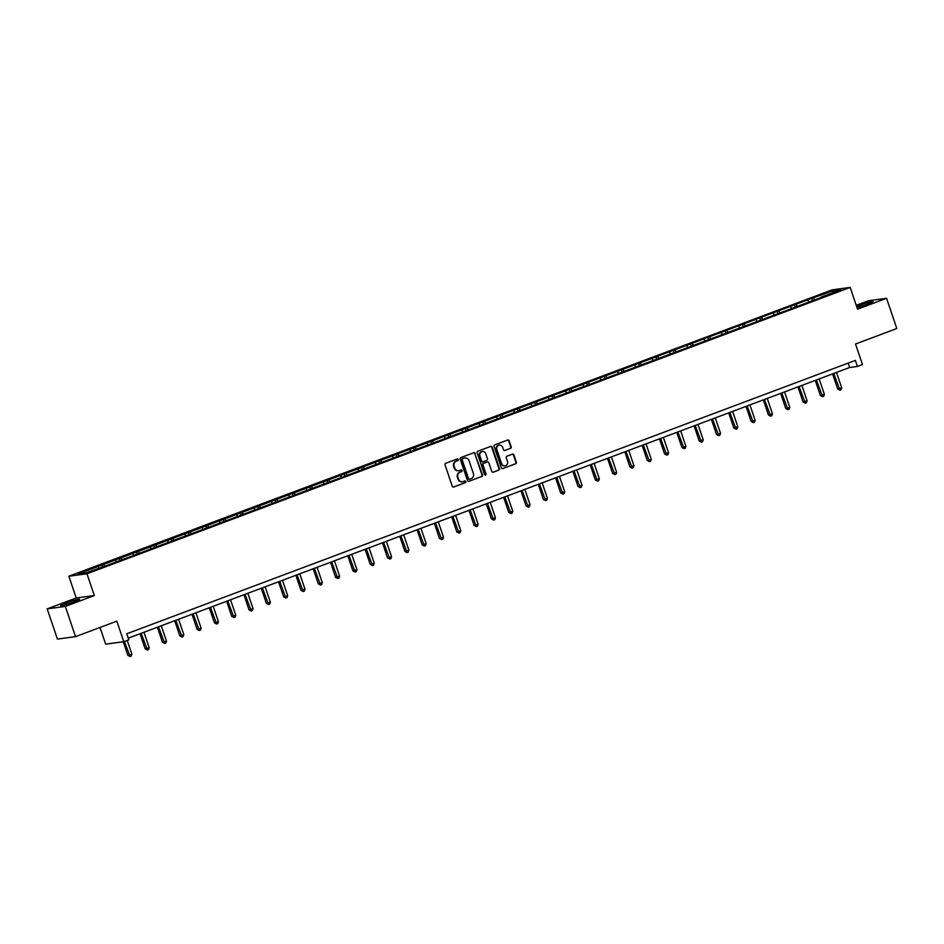 <?xml version="1.0" encoding="UTF-8"?>
<svg xmlns="http://www.w3.org/2000/svg" width="944" height="944" viewBox="0 0 944 944"><rect width="100%" height="100%" fill="white"/><g stroke="black" fill="none" stroke-linecap="round" stroke-linejoin="round"><path stroke-width="1.42" d="M458.336 459.468A0.885 0.814 82.3 0 0 457.297 458.926L445.721 463.268A1.251 1.156 82.3 0 0 445.037 464.861L452.259 486.219A1.251 1.156 82.3 0 0 453.757 486.998L465.321 482.655A0.885 0.814 82.3 0 0 464.932 480.956A0.885 0.814 82.3 0 0 464.767 480.992L463.268 481.558A4.024 3.705 82.3 0 1 458.501 479.068L457.887 477.286A4.024 3.705 82.3 0 1 460.094 472.189L461.592 471.622A0.885 0.814 82.3 0 0 461.191 469.923A0.885 0.814 82.3 0 0 461.026 469.959L459.527 470.525A4.024 3.705 82.3 0 1 454.76 468.035L454.158 466.253A4.024 3.705 82.3 0 1 456.353 461.156L457.852 460.589A0.885 0.814 82.3 0 0 458.336 459.468M458.536 470.737A4.024 3.705 82.3 0 1 454.276 468.106L453.663 466.324A4.024 3.705 82.3 0 1 455.869 461.215L457.368 460.66A0.885 0.814 82.3 0 0 457.215 458.961M453.757 486.998L464.837 482.726A0.885 0.814 82.3 0 0 464.684 481.027M462.277 481.77A4.024 3.705 82.3 0 1 458.005 479.139L457.403 477.357A4.024 3.705 82.3 0 1 459.61 472.248L461.097 471.693A0.885 0.814 82.3 0 0 460.943 469.994M856.999 307.555A9.983 0.791 -18.7 0 0 867.465 304.216A9.983 0.791 -18.7 0 0 873.106 301.525A9.983 0.791 -18.7 0 0 859.819 305.242A9.983 0.791 -18.7 0 0 856.645 306.517M66.316 602.956A9.983 0.791 -18.7 0 0 60.676 605.647A9.983 0.791 -18.7 0 0 73.951 601.93A9.983 0.791 -18.7 0 0 79.591 599.239A9.983 0.791 -18.7 0 0 66.316 602.956M75.544 636.645L57.431 639.088L47.2 608.868L65.313 606.426L75.544 636.645L116.832 621.152L123.782 641.696L128.832 639.808L126.791 633.766L855.37 360.407L857.423 366.449L862.474 364.549L855.512 344.005L896.8 328.512L886.569 298.292L868.456 300.747L856.243 305.325M510.48 448.4A1.251 1.156 82.3 0 0 511.164 446.807L509.146 440.813A1.251 1.156 82.3 0 0 507.648 440.034L494.798 444.86A1.251 1.156 82.3 0 0 494.113 446.453L501.335 467.811A1.251 1.156 82.3 0 0 502.822 468.59L515.684 463.764A1.251 1.156 82.3 0 0 516.368 462.171L513.925 454.937A1.251 1.156 82.3 0 0 512.427 454.158L506.928 456.223A1.251 1.156 82.3 0 0 506.244 457.816L507.459 461.404A3.363 3.103 82.3 0 1 504.993 465.829A3.363 3.103 82.3 0 1 501.63 463.587L496.863 449.533A3.363 3.103 82.3 0 1 499.329 445.108A3.363 3.103 82.3 0 1 502.692 447.338L503.494 449.686A1.251 1.156 82.3 0 0 504.981 450.465L509.996 448.471A1.251 1.156 82.3 0 0 510.68 446.866L508.651 440.883A1.251 1.156 82.3 0 0 507.648 440.034M65.313 606.426L94.329 595.534L86.966 573.775L850.19 287.424L857.553 309.184L886.569 298.292M475.257 453.521A1.251 1.156 82.3 0 0 473.77 452.742L460.92 457.569A1.251 1.156 82.3 0 0 460.224 459.162L467.457 480.52A1.251 1.156 82.3 0 0 468.944 481.298L481.806 476.472A1.251 1.156 82.3 0 0 482.49 474.879L474.773 453.592A1.251 1.156 82.3 0 0 473.758 452.754M477.853 451.208L490.715 446.394A1.251 1.156 82.3 0 1 492.202 447.173L499.435 468.519A1.251 1.156 82.3 0 1 498.739 470.124L493.24 472.189A1.251 1.156 82.3 0 1 491.753 471.41L488.815 462.749A1.251 1.156 82.3 0 0 487.328 461.97L483.682 463.339A1.251 1.156 82.3 0 0 482.986 464.932L486.042 473.947A0.885 0.814 82.3 0 1 484.52 474.525L477.168 452.813A1.251 1.156 82.3 0 1 477.853 451.208M821.056 297.513L107.333 565.291L86.057 572.878L78.317 573.928L811.71 298.375L832.986 290.776L840.726 289.737L821.079 297.1M86.966 573.775L68.853 576.229L832.077 289.879L850.19 287.424M808.925 301.667L807.793 300.227M797.161 306.08L796.028 304.641M791.615 308.157L790.482 306.729M779.85 312.57L778.717 311.142M774.292 314.659L773.171 313.219M762.54 319.072L761.407 317.632M756.982 321.149L755.861 319.721M745.217 325.562L744.096 324.134M739.671 327.651L738.55 326.211M727.907 332.064L726.786 330.624M722.361 334.141L721.228 332.713M710.596 338.554L709.463 337.126M705.05 340.642L703.917 339.203M693.285 345.056L692.153 343.616M687.728 347.132L686.607 345.705M675.975 351.546L674.842 350.118M670.417 353.634L669.296 352.195M658.652 358.047L657.531 356.608M653.106 360.124L651.974 358.696M641.342 364.537L640.221 363.11M635.796 366.626L634.663 365.186M624.031 371.039L622.898 369.6M618.485 373.116L617.352 371.688M606.721 377.529L605.588 376.101M601.163 379.618L600.042 378.178M589.398 384.031L588.277 382.591M583.852 386.108L582.731 384.68M572.088 390.521L570.967 389.093M566.542 392.61L565.409 391.17M554.777 397.023L553.656 395.583M549.231 399.1L548.098 397.672M537.466 403.513L536.334 402.085M531.92 405.601L530.788 404.162M520.156 410.015L519.023 408.575M514.598 412.091L513.477 410.664M502.833 416.505L501.712 415.077M497.287 418.593L496.166 417.154M485.523 423.006L484.402 421.567M479.977 425.083L478.844 423.655M468.212 429.496L467.079 428.069M462.666 431.573L461.533 430.145M450.902 435.998L449.769 434.559M445.356 438.075L444.223 436.635M433.591 442.488L432.458 441.06M428.033 444.565L426.912 443.137M416.269 448.978L415.148 447.55M410.723 451.067L409.602 449.627M398.958 455.48L397.837 454.04M393.412 457.557L392.279 456.129M381.647 461.97L380.515 460.542M376.101 464.059L374.969 462.619M364.337 468.472L363.204 467.032M358.791 470.549L357.658 469.121M347.026 474.962L345.893 473.534M341.468 477.05L340.347 475.611M329.704 481.464L328.583 480.024M324.158 483.54L323.037 482.113M312.393 487.954L311.272 486.526M306.847 490.042L305.714 488.603M295.083 494.455L293.95 493.016M289.537 496.532L288.404 495.104M277.772 500.945L276.639 499.518M272.226 503.034L271.093 501.594M260.461 507.447L259.329 506.008M254.904 509.524L253.783 508.096M243.139 513.937L242.018 512.509M237.593 516.026L236.472 514.586M225.828 520.439L224.707 518.999M220.282 522.516L219.15 521.088M208.518 526.929L207.385 525.501M202.972 529.018L201.839 527.578M191.207 533.431L190.074 531.991M185.661 535.508L184.528 534.08M173.897 539.921L172.764 538.493M168.339 542.009L167.218 540.57M156.574 546.423L155.453 544.983M151.028 548.499L149.907 547.072M139.264 552.913L138.143 551.485M133.718 555.001L132.585 553.562M121.953 559.414L120.82 557.975M116.407 561.491L115.274 560.063M104.642 565.904L103.51 564.477M99.085 567.993L97.964 566.553M100.017 627.465L105.669 644.15L123.782 641.696M94.329 595.534L76.216 597.989L47.2 608.868M76.216 597.989L68.853 576.229M128.278 638.156L849.659 367.499L857.423 366.449M848.172 363.11L849.659 367.499M814.471 299.578L813.35 298.151M832.986 290.776L832.726 292.734M102.542 566.695L101.869 564.689M119.864 560.193L119.18 558.199M137.175 553.703L136.502 551.697M154.486 547.201L153.813 545.207M171.796 540.711L171.124 538.705M189.119 534.21L188.434 532.215M206.429 527.72L205.745 525.725M223.74 521.218L223.067 519.224M241.05 514.728L240.378 512.734M258.361 508.226L257.688 506.232M275.683 501.736L274.999 499.742M292.994 495.234L292.31 493.24M310.305 488.744L309.632 486.75M327.615 482.242L326.943 480.248M344.926 475.752L344.253 473.758M362.248 469.251L361.564 467.256M379.559 462.761L378.874 460.766M396.869 456.259L396.197 454.265M414.18 449.769L413.507 447.775M431.491 443.267L430.818 441.273M448.813 436.777L448.129 434.783M466.124 430.287L465.451 428.281M483.434 423.785L482.762 421.791M500.745 417.295L500.072 415.289M518.055 410.793L517.383 408.799M535.378 404.303L534.693 402.297M552.688 397.802L552.016 395.807M569.999 391.312L569.326 389.306M587.31 384.81L586.637 382.816M604.62 378.32L603.948 376.314M621.943 371.818L621.258 369.824M639.253 365.328L638.581 363.334M656.564 358.826L655.891 356.832M673.874 352.336L673.202 350.342M691.185 345.834L690.512 343.84M708.507 339.344L707.823 337.35M725.818 332.843L725.145 330.848M743.129 326.353L742.456 324.358M760.439 319.851L759.767 317.857M777.75 313.361L777.077 311.367M795.072 306.859L794.388 304.865M812.383 300.369L811.71 298.375M468.944 481.298L481.31 476.543A1.251 1.156 82.3 0 0 482.006 474.95L474.773 453.592M462.678 458.784A0.885 0.814 82.3 0 0 462.194 459.893L468.543 478.643A0.885 0.814 82.3 0 0 469.581 479.186L471.162 478.596A4.024 3.705 82.3 0 0 473.369 473.487L469.026 460.672A4.024 3.705 82.3 0 0 464.259 458.182L462.182 458.843A0.885 0.814 82.3 0 0 461.71 459.964L462.194 459.893M469.097 479.257A0.885 0.814 82.3 0 1 468.047 478.714L461.71 459.964M464.755 458.041A4.024 3.705 82.3 0 0 463.764 458.253L464.259 458.182M462.182 458.843L463.764 458.253M493.24 472.189L498.255 470.183A1.251 1.156 82.3 0 0 498.939 468.59L491.706 447.232A1.251 1.156 82.3 0 0 490.703 446.394M486.833 462.029L487.328 461.97A1.251 1.156 82.3 0 0 486.833 462.029L483.186 463.398A1.251 1.156 82.3 0 0 482.502 465.003L486.042 473.947M485.145 475.103A0.885 0.814 82.3 0 0 485.558 474.018M485.771 453.757A3.363 3.103 82.3 0 0 482.408 451.515A3.363 3.103 82.3 0 0 479.953 455.94L481.629 460.896A1.251 1.156 82.3 0 0 483.116 461.675L486.762 460.306A1.251 1.156 82.3 0 0 487.458 458.713L485.771 453.757M482.172 451.562A3.363 3.103 82.3 0 0 479.458 456.011L479.953 455.94M482.632 461.746A1.251 1.156 82.3 0 1 481.133 460.967L479.458 456.011M504.981 450.465L509.996 448.471M499.093 445.143A3.363 3.103 82.3 0 0 496.379 449.592L496.863 449.533M504.745 465.852A3.363 3.103 82.3 0 1 501.134 463.657L496.379 449.592M502.822 468.59L515.188 463.834A1.251 1.156 82.3 0 0 515.884 462.23L513.43 454.996A1.251 1.156 82.3 0 0 512.427 454.158M123.275 641.767L127.877 655.36L129.092 655.195L131.865 654.157L127.216 640.41M124.443 641.448L130.095 656.505L127.877 655.36M131.865 654.157L131.204 656.092L130.095 656.505M140.066 633.731L145.187 648.87L146.403 648.705L149.187 647.655L143.972 632.268M141.199 633.306L147.406 650.003L145.187 648.87M149.187 647.655L148.515 649.59L147.406 650.003M157.377 627.241L162.498 642.368L166.498 641.165L161.282 625.766M158.509 626.804L164.716 643.513L162.498 642.368M166.498 641.165L165.825 643.1L164.716 643.513M174.687 620.739L179.808 635.878L181.036 635.713L183.809 634.663L178.593 619.276M175.82 620.314L182.027 637.011L179.808 635.878M183.809 634.663L183.136 636.598L182.027 637.011M191.998 614.249L197.119 629.377L201.119 628.173L195.915 612.774M193.131 613.812L199.349 630.521L197.119 629.377M201.119 628.173L200.458 630.108L199.349 630.521M209.308 607.747L214.441 622.887L215.657 622.721L218.43 621.671L213.226 606.284M210.453 607.322L216.66 624.031L214.441 622.887M218.43 621.671L217.769 623.606L216.66 624.031M226.631 601.257L231.752 616.385L235.752 615.181L230.537 599.782M227.764 600.832L233.97 617.529L231.752 616.385M235.752 615.181L235.08 617.116L233.97 617.529M243.941 594.755L249.063 609.895L250.29 609.73L253.063 608.679L247.847 593.292M245.074 594.331L251.281 611.039L249.063 609.895M253.063 608.679L252.39 610.615L251.281 611.039M261.252 588.265L266.373 603.393L270.373 602.189L265.158 586.79M262.385 587.841L268.592 604.538L266.373 603.393M270.373 602.189L269.701 604.125L268.592 604.538M278.563 581.764L283.684 596.903L284.911 596.738L287.684 595.688L282.48 580.3M279.695 581.339L285.914 598.048L283.684 596.903M287.684 595.688L287.023 597.623L285.914 598.048M295.873 575.274L301.006 590.401L304.995 589.198L299.791 573.799M297.018 574.849L303.225 591.546L301.006 590.401M304.995 589.198L304.334 591.133L303.225 591.546M313.196 568.772L318.317 583.911L322.317 582.708L317.101 567.309M314.328 568.347L320.535 585.056L318.317 583.911M322.317 582.708L321.644 584.631L320.535 585.056M330.506 562.282L335.627 577.409L339.628 576.206L334.412 560.807M331.639 561.857L337.846 578.554L335.627 577.409M339.628 576.206L338.955 578.141L337.846 578.554M347.817 555.78L352.938 570.919L356.938 569.716L351.723 554.317M348.95 555.355L355.156 572.064L352.938 570.919M356.938 569.716L356.266 571.639L355.156 572.064M365.127 549.29L370.249 564.418L374.249 563.214L369.045 547.815M366.26 548.865L372.479 565.562L370.249 564.418M374.249 563.214L373.588 565.149L372.479 565.562M382.438 542.788L387.571 557.928L388.786 557.762L391.559 556.724L386.356 541.325M383.583 542.363L389.789 559.072L387.571 557.928M391.559 556.724L390.899 558.647L389.789 559.072M399.76 536.298L404.882 551.426L408.882 550.222L403.666 534.823M400.893 535.873L407.1 552.57L404.882 551.426M408.882 550.222L408.209 552.157L407.1 552.57M417.071 529.796L422.192 544.936L426.192 543.732L420.977 528.333M418.204 529.372L424.411 546.08L422.192 544.936M426.192 543.732L425.52 545.656L424.411 546.08M434.382 523.306L439.503 538.434L443.503 537.23L438.287 521.843M435.514 522.882L441.721 539.579L439.503 538.434M443.503 537.23L442.83 539.166L441.721 539.579M451.692 516.805L456.813 531.944L458.041 531.779L460.814 530.74L455.61 515.341M452.837 516.38L459.044 533.089L456.813 531.944M460.814 530.74L460.153 532.676L459.044 533.089M469.003 510.315L474.136 525.442L475.351 525.277L478.124 524.239L472.92 508.851M470.147 509.89L476.354 526.587L474.136 525.442M478.124 524.239L477.463 526.174L476.354 526.587M486.325 503.813L491.446 518.952L495.447 517.749L490.231 502.35M487.458 503.388L493.665 520.097L491.446 518.952M495.447 517.749L494.774 519.684L493.665 520.097M503.636 497.323L508.757 512.462L512.757 511.247L507.542 495.86M504.769 496.898L510.975 513.595L508.757 512.462M512.757 511.247L512.085 513.182L510.975 513.595M520.946 490.821L526.068 505.96L530.068 504.757L524.852 489.358M522.079 490.396L528.286 507.105L526.068 505.96M530.068 504.757L529.395 506.692L528.286 507.105M538.257 484.331L543.378 499.47L544.605 499.305L547.378 498.255L542.175 482.868M539.402 483.906L545.608 500.603L543.378 499.47M547.378 498.255L546.718 500.19L545.608 500.603M555.568 477.841L560.701 492.969L564.689 491.765L559.485 476.366M556.712 477.404L562.919 494.113L560.701 492.969M564.689 491.765L564.028 493.7L562.919 494.113M572.89 471.339L578.011 486.479L579.238 486.313L582.011 485.263L576.796 469.876M574.023 470.914L580.23 487.611L578.011 486.479M582.011 485.263L581.339 487.198L580.23 487.611M590.201 464.849L595.322 479.977L599.322 478.773L594.106 463.374M591.333 464.413L597.54 481.121L595.322 479.977M599.322 478.773L598.649 480.708L597.54 481.121M607.511 458.347L612.632 473.487L613.86 473.322L616.633 472.271L611.417 456.884M608.644 457.923L614.851 474.631L612.632 473.487M616.633 472.271L615.972 474.207L614.851 474.631M624.822 451.857L629.943 466.985L633.943 465.781L628.739 450.382M625.966 451.421L632.173 468.13L629.943 466.985M633.943 465.781L633.282 467.717L632.173 468.13M642.144 445.356L647.265 460.495L648.481 460.33L651.254 459.28L646.05 443.892M643.277 444.931L649.484 461.64L647.265 460.495M651.254 459.28L650.593 461.215L649.484 461.64M659.455 438.866L664.576 453.993L668.576 452.79L663.361 437.391M660.588 438.441L666.794 455.138L664.576 453.993M668.576 452.79L667.904 454.725L666.794 455.138M676.765 432.364L681.887 447.503L683.114 447.338L685.887 446.288L680.671 430.901M677.898 431.939L684.105 448.648L681.887 447.503M685.887 446.288L685.214 448.223L684.105 448.648M694.076 425.874L699.197 441.001L703.197 439.798L697.994 424.399M695.209 425.449L701.416 442.146L699.197 441.001M703.197 439.798L702.537 441.733L701.416 442.146M711.387 419.372L716.508 434.511L717.735 434.346L720.508 433.308L715.304 417.909M712.531 418.947L718.738 435.656L716.508 434.511M720.508 433.308L719.847 435.231L718.738 435.656M728.709 412.882L733.83 428.01L737.83 426.806L732.615 411.407M729.842 412.457L736.049 429.154L733.83 428.01M737.83 426.806L737.158 428.741L736.049 429.154M746.02 406.38L751.141 421.52L755.141 420.316L749.925 404.917M747.152 405.955L753.359 422.664L751.141 421.52M755.141 420.316L754.468 422.239L753.359 422.664M763.33 399.89L768.451 415.018L772.452 413.814L767.236 398.415M764.463 399.465L770.67 416.162L768.451 415.018M772.452 413.814L771.779 415.749L770.67 416.162M780.641 393.388L785.762 408.528L786.989 408.363L789.762 407.324L784.558 391.925M781.774 392.964L787.98 409.672L785.762 408.528M789.762 407.324L789.101 409.248L787.98 409.672M797.951 386.898L803.073 402.026L807.073 400.822L801.869 385.423M799.096 386.474L805.303 403.171L803.073 402.026M807.073 400.822L806.412 402.758L805.303 403.171M815.274 380.397L820.395 395.536L824.395 394.332L819.18 378.933M816.407 379.972L822.613 396.681L820.395 395.536M824.395 394.332L823.723 396.256L822.613 396.681M832.584 373.907L837.706 389.034L841.706 387.831L836.49 372.432M833.717 373.482L839.924 390.179L837.706 389.034M841.706 387.831L841.033 389.766L839.924 390.179"/></g></svg>
